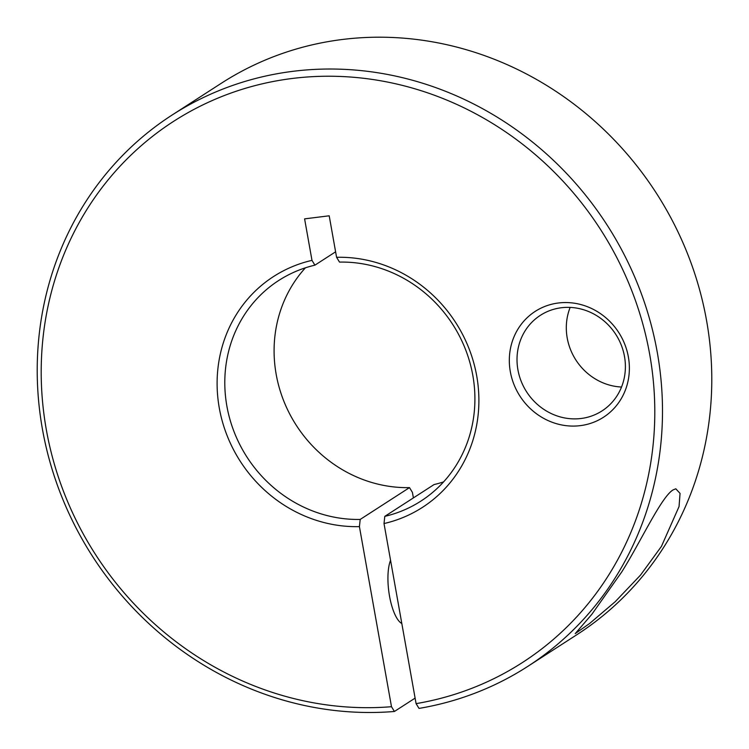 <?xml version="1.0" encoding="UTF-8"?>
<svg xmlns="http://www.w3.org/2000/svg" width="749" height="749" viewBox="0 0 749 749"><rect width="100%" height="100%" fill="white"/><g stroke="black" fill="none" stroke-linecap="round" stroke-linejoin="round"><path stroke-width="1.12" d="M415.105 698.124L394.414 711.475A328.062 306.004 57.2 0 1 42.431 429.149A328.062 306.004 57.2 0 1 171.98 115.112A328.062 306.004 57.2 0 1 657.276 352.367A328.062 306.004 57.2 0 1 527.736 666.413A328.062 306.004 57.2 0 1 419.009 708.404L416.088 703.629A321.939 300.283 57.2 0 0 649.683 354.286A321.939 300.283 57.2 0 0 292.157 78.486A321.939 300.283 57.2 0 0 46.316 429.636A321.939 300.283 57.2 0 0 391.493 706.7L359.417 526.622L360.203 519.432L409.497 487.618L412.418 492.411L413.392 497.907M394.414 711.475L391.493 706.7M359.417 526.622A137.348 128.107 57.2 0 1 219.288 408.027A137.348 128.107 57.2 0 1 311.987 260.371L304.6 218.867L329.195 215.796L336.582 257.3L339.503 262.094A131.225 122.396 57.2 0 1 472.825 375.408A131.225 122.396 57.2 0 1 421.004 501.025A131.225 122.396 57.2 0 1 384.799 516.361L384.012 523.551L416.088 703.629M336.582 257.3A137.348 128.107 57.2 0 1 476.71 375.886A137.348 128.107 57.2 0 1 384.012 523.551M409.497 487.618A131.225 122.396 57.2 0 1 276.175 374.313A131.225 122.396 57.2 0 1 305.423 267.805M360.203 519.432A131.225 122.396 57.2 0 1 226.881 406.117A131.225 122.396 57.2 0 1 278.703 280.501A131.225 122.396 57.2 0 1 314.908 265.165L311.987 260.371M335.608 251.814L314.908 265.165M171.98 115.112L221.264 83.298A328.062 306.004 57.2 0 1 706.569 320.563A328.062 306.004 57.2 0 1 577.02 634.609L527.736 666.413M672.948 489.968L675.804 488.797L680.055 493.394L679.043 506.577L661.451 546.367L640.489 575.138L615.135 601.765L589.641 623.468L575.241 633.607L591.888 614.255L621.698 572.021C640.582 542.07 660.946 497.533 672.948 489.968M621.539 387.027A56.868 53.039 57.2 0 1 567.208 337.968A56.868 53.039 57.2 0 1 570.158 307.408M624.488 356.468A56.868 53.039 57.2 0 1 602.037 410.901A56.868 53.039 57.2 0 1 517.915 369.772A56.868 53.039 57.2 0 1 540.366 315.338A56.868 53.039 57.2 0 1 624.488 356.468M628.374 356.945A62.991 58.75 57.2 0 1 580.269 425.647A62.991 58.75 57.2 0 1 510.322 371.691A62.991 58.75 57.2 0 1 558.417 302.989A62.991 58.75 57.2 0 1 628.374 356.945M401.82 623.514A34.997 11.507 -97.1 0 1 396.708 617.906A34.997 11.507 -97.1 0 1 389.536 596.185A34.997 11.507 -97.1 0 1 389.789 562.508A34.997 11.507 -97.1 0 1 390.557 560.28M443.577 481.907A131.225 122.396 57.2 0 1 434.092 484.547L384.799 516.361"/></g></svg>
